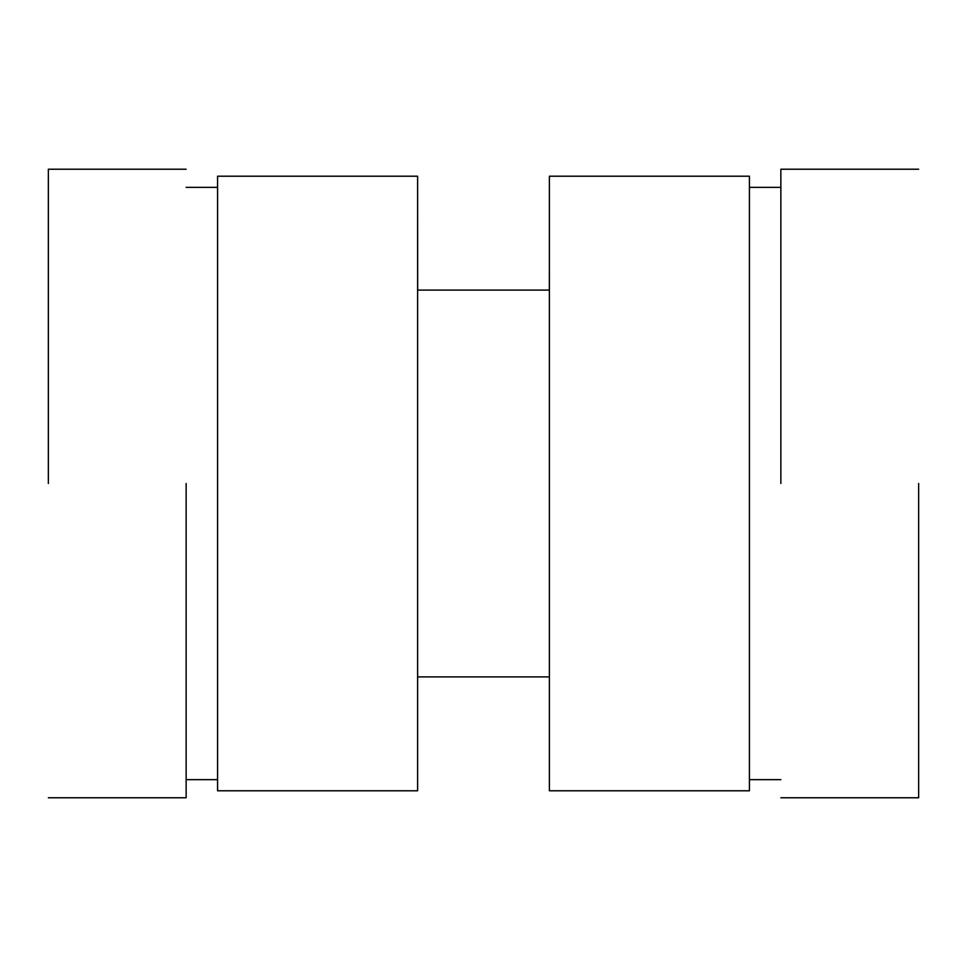 <?xml version="1.0" encoding="UTF-8"?>
<svg xmlns="http://www.w3.org/2000/svg" width="967" height="967" viewBox="0 0 967 967"><rect width="100%" height="100%" fill="white"/><g stroke="black" fill="none" stroke-linecap="round" stroke-linejoin="round"><path stroke-width="1.45" d="M549.389 266.215L549.341 290.1M749.425 790.788L549.389 790.788L549.389 176.212L749.425 176.212L749.425 790.788L749.425 483.5M780.852 187.356L749.425 187.356M780.852 483.5L780.852 169.225L780.852 483.5M918.65 483.5L918.65 797.775L918.65 483.5M549.389 290.1L417.611 290.1M48.35 483.5L48.35 169.225L48.35 483.5M186.148 483.5L186.148 797.775L186.148 483.5M186.148 187.356L217.575 187.356M417.659 290.1L417.611 176.212L217.575 176.212L217.575 790.788L217.575 483.5M217.575 790.788L417.611 790.788L417.611 176.212M749.425 779.644L780.852 779.644M918.65 797.775L780.852 797.775M780.852 169.225L918.65 169.225M417.611 676.9L549.389 676.9M186.148 797.775L48.35 797.775M48.35 169.225L186.148 169.225M217.575 779.644L186.148 779.644"/></g></svg>
